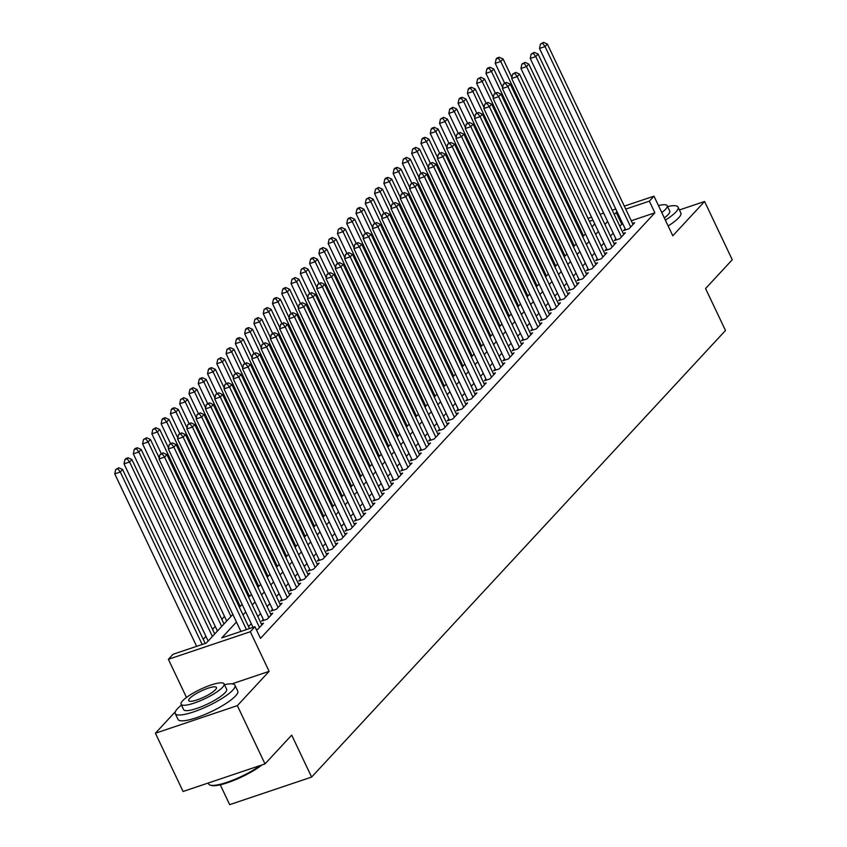 <?xml version="1.0" encoding="UTF-8"?>
<svg xmlns="http://www.w3.org/2000/svg" width="847" height="847" viewBox="0 0 847 847"><rect width="100%" height="100%" fill="white"/><g stroke="black" fill="none" stroke-linecap="round" stroke-linejoin="round"><path stroke-width="1.27" d="M220.262 784.82L229.675 804.65L311.622 777.08L725.498 330.489L705.572 288.541L732.253 259.754L704.588 201.48L679.432 209.95M311.622 777.08L291.696 735.122L265.016 763.909L183.079 791.479L155.414 733.216L237.351 705.636L269.134 671.343L250.32 631.724L168.373 659.294L173.021 654.286L206.234 643.106L232.84 614.403M175.371 711.671L155.414 733.216M186.488 697.441L168.373 659.294M224.508 616.362L221.787 619.284M215.223 626.367L212.512 629.3M205.948 636.383L203.227 639.316M265.016 763.909L237.351 705.636M625.171 228.838L623.551 230.596L629.077 228.732L634.647 222.719L632.529 223.439M615.885 238.854L614.266 240.601L619.803 238.738L625.372 232.734L623.254 233.444M606.611 248.87L604.991 250.617L610.518 248.753L616.087 242.75L613.969 243.46M597.326 258.875L595.706 260.632L601.243 258.769L606.812 252.766L604.694 253.475M588.051 268.891L586.431 270.648L591.968 268.785L597.527 262.771L595.409 263.491M578.766 278.907L577.146 280.653L582.683 278.79L588.252 272.787L586.135 273.496M569.491 288.922L567.871 290.669L573.408 288.806L578.967 282.803L576.849 283.512M560.216 298.927L558.586 300.685L564.123 298.822L569.692 292.808L567.575 293.528M550.931 308.943L549.311 310.701L554.849 308.837L560.407 302.824L558.289 303.544M541.657 318.959L540.026 320.706L545.563 318.843L551.132 312.839L549.015 313.549M532.371 328.975L530.751 330.722L536.289 328.858L541.858 322.855L539.74 323.565M523.097 338.98L521.466 340.738L527.003 338.874L532.572 332.86L530.455 333.58M513.811 348.996L512.191 350.753L517.729 348.89L523.298 342.876L521.18 343.596M504.537 359.012L502.906 360.758L508.444 358.895L514.013 352.892L511.895 353.601M495.251 369.027L493.632 370.774L499.169 368.911L504.738 362.908L502.62 363.617M485.977 379.033L484.346 380.79L489.884 378.927L495.453 372.913L493.335 373.633M476.692 389.048L475.072 390.806L480.609 388.942L486.178 382.929L484.061 383.649M467.417 399.064L465.786 400.811L471.324 398.948L476.893 392.944L474.775 393.654M458.132 409.08L456.512 410.827L462.049 408.963L467.618 402.96L465.501 403.67M448.857 419.085L447.227 420.843L452.764 418.979L458.333 412.965L456.215 413.685M439.572 429.101L437.952 430.858L443.489 428.995L449.058 422.981L446.941 423.701M430.297 439.117L428.667 440.863L434.204 439L439.773 432.997L437.655 433.706M421.012 449.132L419.392 450.879L424.929 449.016L430.498 443.013L428.381 443.722M411.737 459.138L410.107 460.895L415.644 459.032L421.213 453.018L419.096 453.738M402.452 469.153L400.832 470.911L406.369 469.047L411.938 463.034L409.821 463.743M393.177 479.169L391.547 480.916L397.084 479.053L402.653 473.05L400.536 473.759M383.892 489.185L382.272 490.932L387.81 489.068L393.379 483.065L391.261 483.775M374.618 499.19L372.998 500.948L378.524 499.084L384.093 493.07L381.976 493.79M365.332 509.206L363.712 510.963L369.25 509.1L374.819 503.086L372.701 503.796M356.058 519.222L354.438 520.969L359.964 519.105L365.533 513.102L363.416 513.811M346.772 529.237L345.153 530.984L350.69 529.121L356.259 523.118L354.141 523.827M337.498 539.243L335.878 541L341.415 539.137L346.974 533.123L344.856 533.843M328.223 549.258L326.593 551.016L332.13 549.152L337.699 543.139L335.581 543.848M318.938 559.274L317.318 561.021L322.855 559.158L328.414 553.155L326.296 553.864M309.663 569.29L308.033 571.037L313.57 569.173L319.139 563.17L317.022 563.88M300.378 579.295L298.758 581.053L304.295 579.189L309.854 573.175L307.736 573.895M291.103 589.311L289.473 591.068L295.01 589.205L300.579 583.191L298.462 583.901M281.818 599.327L280.198 601.074L285.735 599.21L291.304 593.207L289.187 593.916M272.543 609.342L270.913 611.089L276.45 609.226L282.019 603.223L279.902 603.932M263.258 619.348L261.638 621.105L267.176 619.242L272.745 613.228L270.627 613.948M256.397 629.755L257.89 629.257L263.459 623.244L261.342 623.953M236.451 622.016L221.745 637.897L254.958 626.716L260.495 638.373L654.879 212.809L631.259 220.76M622.704 223.64L619.75 226.064M613.175 233.147L610.465 236.069M603.9 243.163L601.19 246.085M594.615 253.168L591.905 256.101M585.341 263.184L582.63 266.117M576.055 273.2L573.345 276.122M566.781 283.205L564.07 286.138M557.506 293.221L554.785 296.154M548.221 303.237L545.51 306.169M538.946 313.252L536.225 316.175M529.661 323.258L526.95 326.19M520.386 333.273L517.665 336.206M511.101 343.289L508.391 346.222M501.826 353.305L499.105 356.227M492.541 363.31L489.831 366.243M483.266 373.326L480.545 376.259M473.981 383.342L471.271 386.274M464.707 393.357L461.986 396.28M455.421 403.363L452.711 406.295M446.147 413.378L443.426 416.311M436.861 423.394L434.151 426.327M427.587 433.41L424.866 436.332M418.302 443.415L415.591 446.348M409.027 453.431L406.306 456.364M399.742 463.447L397.031 466.379M390.467 473.462L387.757 476.385M381.182 483.468L378.471 486.4M371.907 493.483L369.197 496.416M362.622 503.499L359.911 506.432M353.347 513.515L350.637 516.437M344.062 523.52L341.352 526.453M334.787 533.536L332.077 536.469M325.502 543.552L322.792 546.474M316.227 553.567L313.517 556.49M306.953 563.573L304.232 566.505M297.668 573.588L294.957 576.521M288.393 583.604L285.672 586.526M279.108 593.62L276.397 596.542M269.833 603.625L267.112 606.558M260.548 613.641L257.837 616.574M251.273 623.657L248.552 626.579M624.324 206.139L653.99 196.155L672.804 235.773L704.588 201.48M653.99 196.155L649.353 201.163L625.732 209.103M654.879 212.809L649.353 201.163M254.958 626.716L250.32 631.724M588.019 218.357L591.555 217.16M600.121 214.28L603.657 213.084M612.222 210.204L615.758 209.018M592.964 220.135L589.427 221.321M239.405 607.32L242.126 604.387M248.69 597.304L251.4 594.372M257.964 587.289L260.685 584.366M267.25 577.283L269.96 574.351M276.524 567.268L279.245 564.335M285.81 557.252L288.52 554.33M295.084 547.236L297.805 544.314M304.369 537.231L307.08 534.298M313.644 527.215L316.355 524.282M322.929 517.199L325.64 514.277M332.204 507.184L334.914 504.261M341.489 497.178L344.2 494.246M350.764 487.163L353.474 484.23M360.049 477.147L362.76 474.225M369.324 467.131L372.034 464.209M378.598 457.126L381.319 454.193M387.884 447.11L390.594 444.177M397.158 437.094L399.879 434.172M406.444 427.079L409.154 424.156M415.718 417.073L418.439 414.141M425.003 407.058L427.714 404.125M434.278 397.042L436.999 394.12M443.563 387.026L446.274 384.104M452.838 377.021L455.559 374.088M462.123 367.005L464.834 364.072M471.398 356.989L474.119 354.067M480.683 346.974L483.393 344.051M489.958 336.968L492.679 334.036M499.243 326.953L501.953 324.02M508.518 316.937L511.239 314.015M517.803 306.921L520.513 303.999M527.078 296.916L529.798 293.983M536.363 286.9L539.073 283.967M545.637 276.884L548.348 273.962M554.923 266.869L557.633 263.946M564.197 256.863L566.908 253.931M573.483 246.848L576.193 243.915M582.757 236.832L585.468 233.91M592.042 226.816L594.753 223.894M617.167 211.983L614.213 214.407M607.648 221.49L604.927 224.423M598.363 231.506L595.653 234.428M589.089 241.522L586.368 244.444M579.803 251.527L577.093 254.46M570.529 261.543L567.808 264.476M561.243 271.559L558.533 274.481M551.969 281.575L549.258 284.497M542.683 291.58L539.973 294.512M533.409 301.596L530.698 304.528M524.124 311.611L521.413 314.533M514.849 321.616L512.139 324.549M505.564 331.632L502.853 334.565M496.289 341.648L493.579 344.581M487.004 351.664L484.293 354.586M477.729 361.669L475.019 364.602M468.455 371.685L465.734 374.618M459.169 381.701L456.459 384.633M449.895 391.716L447.174 394.638M440.609 401.722L437.899 404.654M431.335 411.737L428.614 414.67M422.05 421.753L419.339 424.686M412.775 431.769L410.054 434.691M403.49 441.774L400.779 444.707M394.215 451.79L391.494 454.723M384.93 461.806L382.219 464.738M375.655 471.821L372.934 474.744M366.37 481.827L363.659 484.759M357.095 491.842L354.374 494.775M347.81 501.858L345.1 504.791M338.535 511.874L335.814 514.796M329.25 521.879L326.54 524.812M319.975 531.895L317.254 534.828M310.69 541.911L307.98 544.843M301.416 551.926L298.705 554.849M292.13 561.932L289.42 564.864M282.856 571.947L280.145 574.88M273.57 581.963L270.86 584.885M264.296 591.979L261.585 594.901M255.011 601.984L252.3 604.917M245.736 612L243.025 614.933M621.666 223.989L616.129 212.332M269.134 671.343L231.962 683.857M246.466 629.575L164.572 457.105L166.891 454.606L249.494 628.559M240.929 631.438L159.035 458.968L164.572 457.105L162.169 453.886L163.1 452.891L159.956 454.638L162.169 453.886M159.956 454.638L159.035 458.968M166.891 454.606L163.1 452.891M205.196 643.455L122.603 469.513L120.285 472.012L114.747 473.875L196.642 646.346M117.881 468.793L118.802 467.788L115.668 469.534L117.881 468.793L120.285 472.012L202.168 644.482M118.802 467.788L122.603 469.513M114.747 473.875L115.668 469.534M261.998 764.926A32.26 7.041 154.6 0 1 234.026 780.32A32.26 7.041 154.6 0 1 211.157 785.413L210.141 785.084A33.054 7.21 -25.4 0 0 260.431 765.455M208.235 783.02L208.69 783.983A33.054 7.21 -25.4 0 0 210.141 785.084M181.48 705.106A33.054 7.21 -25.4 0 0 177.436 708.727A33.054 7.21 -25.4 0 0 175.265 713.598A33.054 7.21 -25.4 0 0 200.739 709.235A33.054 7.21 -25.4 0 0 232.809 690.104A33.054 7.21 -25.4 0 0 234.979 685.244A33.054 7.21 -25.4 0 0 224.476 684.683M175.265 713.598L178.039 719.421A33.054 7.21 -25.4 0 0 203.502 715.069A33.054 7.21 -25.4 0 0 235.572 695.927A33.054 7.21 -25.4 0 0 237.742 691.067L234.979 685.244M224.074 683.847L226.615 689.214A23.801 5.198 154.6 0 1 225.058 692.708A23.801 5.198 154.6 0 1 201.967 706.493A23.801 5.198 154.6 0 1 183.63 709.627L181.078 704.259A23.801 5.198 -25.4 0 0 199.416 701.125A23.801 5.198 -25.4 0 0 222.507 687.351A23.801 5.198 -25.4 0 0 224.074 683.847A23.801 5.198 -25.4 0 0 205.736 686.981A23.801 5.198 -25.4 0 0 182.645 700.765A23.801 5.198 -25.4 0 0 181.078 704.259M215.424 689.733A15.331 3.346 -25.4 0 0 216.43 687.478A15.331 3.346 -25.4 0 0 204.614 689.5A15.331 3.346 -25.4 0 0 189.739 698.383A15.331 3.346 -25.4 0 0 188.722 700.638A15.331 3.346 -25.4 0 0 200.538 698.616A15.331 3.346 -25.4 0 0 215.424 689.733M665.382 220.135A33.054 7.21 -25.4 0 0 675.917 211.972A33.054 7.21 -25.4 0 0 678.087 207.113A33.054 7.21 -25.4 0 0 667.584 206.562M668.145 225.969A33.054 7.21 -25.4 0 0 678.68 217.806A33.054 7.21 -25.4 0 0 680.85 212.946L678.087 207.113M661.772 212.555A23.801 5.198 -25.4 0 0 665.615 209.22A23.801 5.198 -25.4 0 0 667.182 205.726L669.723 211.083A23.801 5.198 154.6 0 1 668.167 214.587A23.801 5.198 154.6 0 1 664.323 217.912M667.182 205.726A23.801 5.198 -25.4 0 0 658.479 205.599M259.521 627.5L173.857 447.1L176.176 444.59L261.839 625.001M253.031 627.362L168.32 448.963L173.857 447.1L171.454 443.87L172.375 442.875L169.241 444.622L171.454 443.87M169.241 444.622L168.32 448.963M176.176 444.59L172.375 442.875M268.795 617.484L183.132 437.084L185.451 434.585L271.114 614.986M263.756 620.385L177.595 438.947L183.132 437.084L180.729 433.865L181.66 432.859L178.516 434.606L180.729 433.865M178.516 434.606L177.595 438.947M185.451 434.585L181.66 432.859M278.081 607.479L192.417 427.068L194.736 424.569L280.399 604.97M273.03 610.38L186.88 428.931L192.417 427.068L190.014 423.849L190.935 422.844L187.79 424.591L190.014 423.849M187.79 424.591L186.88 428.931M194.736 424.569L190.935 422.844M287.355 597.463L201.692 417.063L204.011 414.554L289.674 594.954M282.316 600.364L196.155 418.916L201.692 417.063L199.289 413.834L200.22 412.838L197.076 414.585L199.289 413.834M197.076 414.585L196.155 418.916M204.011 414.554L200.22 412.838M214.725 633.958L131.878 459.498L129.559 461.996L124.022 463.86L208.15 641.041M127.156 458.778L128.088 457.782L125.875 458.523L124.943 459.529L127.156 458.778L129.559 461.996L212.396 636.457M128.088 457.782L131.878 459.498M124.022 463.86L124.943 459.529M224 623.943L141.163 449.482L138.844 451.991L133.307 453.854L217.435 631.026M136.441 448.762L137.362 447.767L135.149 448.508L134.228 449.513L136.441 448.762L138.844 451.991L221.681 626.441M137.362 447.767L141.163 449.482M133.307 453.854L134.228 449.513M159.247 458.005L150.438 439.477L148.119 441.975L142.582 443.839L226.71 621.01M145.716 438.757L146.647 437.751L143.503 439.498L145.716 438.757L148.119 441.975L230.956 616.436M146.647 437.751L150.438 439.477M142.582 443.839L143.503 439.498M168.521 447.989L159.723 429.461L157.404 431.959L151.867 433.823L161.216 453.516M155.001 428.741L155.922 427.735L152.778 429.482L155.001 428.741L157.404 431.959L240.241 606.42M155.922 427.735L159.723 429.461M151.867 433.823L152.778 429.482M296.641 587.447L210.977 407.047L213.296 404.538L298.959 584.949M291.59 590.348L205.44 408.91L210.977 407.047L208.574 403.818L209.495 402.823L206.35 404.57L208.574 403.818M206.35 404.57L205.44 408.91M213.296 404.538L209.495 402.823M177.806 437.984L168.998 419.445L166.679 421.954L161.142 423.807L170.501 443.51M164.276 418.725L165.207 417.73L162.995 418.471L162.063 419.477L164.276 418.725L166.679 421.954L249.516 596.404M165.207 417.73L168.998 419.445M161.142 423.807L162.063 419.477M305.915 577.432L220.252 397.031L222.57 394.533L308.234 574.933M300.876 580.333L214.715 398.895L220.252 397.031L217.848 393.813L218.78 392.807L215.636 394.554L217.848 393.813M215.636 394.554L214.715 398.895M222.57 394.533L218.78 392.807M187.081 427.968L178.283 409.429L175.964 411.938L170.427 413.802L179.776 433.495M173.561 408.709L174.482 407.714L172.269 408.455L171.338 409.461L173.561 408.709L175.964 411.938L258.801 586.399M174.482 407.714L178.283 409.429M170.427 413.802L171.338 409.461M315.19 567.426L229.537 387.015L231.856 384.517L317.519 564.917M310.15 570.327L224 388.879L229.537 387.015L227.134 383.797L228.055 382.791L224.91 384.538L227.134 383.797M224.91 384.538L224 388.879M231.856 384.517L228.055 382.791M196.366 417.952L187.558 399.424L185.239 401.923L179.702 403.786L189.05 423.479M182.836 398.704L183.767 397.698L180.623 399.445L182.836 398.704L185.239 401.923L268.076 576.384M183.767 397.698L187.558 399.424M179.702 403.786L180.623 399.445M324.475 557.411L238.812 377.01L241.13 374.501L326.794 554.901M319.435 560.312L233.274 378.863L238.812 377.01L236.408 373.781L237.34 372.786L234.196 374.533L236.408 373.781M234.196 374.533L233.274 378.863M241.13 374.501L237.34 372.786M205.641 407.947L196.843 389.408L194.524 391.907L188.987 393.77L198.336 413.463M192.121 388.688L193.042 387.682L189.897 389.429L192.121 388.688L194.524 391.907L277.361 566.368M193.042 387.682L196.843 389.408M188.987 393.77L189.897 389.429M333.75 547.395L248.097 366.995L250.416 364.485L336.079 544.896M328.71 550.296L242.56 368.858L248.097 366.995L245.694 363.765L246.615 362.77L243.47 364.517L245.694 363.765M243.47 364.517L242.56 368.858M250.416 364.485L246.615 362.77M343.035 537.379L257.372 356.979L259.69 354.48L345.354 534.88M337.995 540.291L251.834 358.842L257.372 356.979L254.968 353.76L255.9 352.754L252.755 354.501L254.968 353.76M252.755 354.501L251.834 358.842M259.69 354.48L255.9 352.754M352.31 527.374L266.657 346.963L268.975 344.464L354.639 524.865M347.27 530.275L261.12 348.826L266.657 346.963L264.243 343.744L265.175 342.739L262.03 344.485L264.243 343.744M262.03 344.485L261.12 348.826M268.975 344.464L265.175 342.739M361.595 517.358L275.931 336.958L278.25 334.449L363.914 514.849M356.555 520.259L270.394 338.821L275.931 336.958L273.528 333.729L274.46 332.733L271.315 334.48L273.528 333.729M271.315 334.48L270.394 338.821M278.25 334.449L274.46 332.733M370.87 507.342L285.206 326.942L287.535 324.433L373.188 504.844M365.83 510.243L279.679 328.805L285.206 326.942L282.803 323.713L283.734 322.718L280.59 324.465L282.803 323.713M280.59 324.465L279.679 328.805M287.535 324.433L283.734 322.718M380.155 497.327L294.491 316.926L296.81 314.428L382.473 494.828M375.115 500.238L288.954 318.79L294.491 316.926L292.088 313.708L293.02 312.702L289.875 314.449L292.088 313.708M289.875 314.449L288.954 318.79M296.81 314.428L293.02 312.702M389.429 487.321L303.766 306.91L306.095 304.412L391.748 484.812M384.39 490.222L298.239 308.774L303.766 306.91L301.363 303.692L302.294 302.686L299.15 304.433L301.363 303.692M299.15 304.433L298.239 308.774M306.095 304.412L302.294 302.686M398.715 477.306L313.051 296.905L315.37 294.396L401.033 474.796M393.664 480.207L307.514 298.769L313.051 296.905L310.648 293.676L311.58 292.681L308.435 294.428L310.648 293.676M308.435 294.428L307.514 298.769M315.37 294.396L311.58 292.681M407.989 467.29L322.326 286.889L324.655 284.38L410.308 464.791M402.95 470.191L316.789 288.753L322.326 286.889L319.922 283.66L320.854 282.665L317.71 284.412L319.922 283.66M317.71 284.412L316.789 288.753M324.655 284.38L320.854 282.665M417.275 457.274L331.611 276.874L333.93 274.375L419.593 454.775M412.224 460.186L326.074 278.737L331.611 276.874L329.208 273.655L330.139 272.649L326.995 274.396L329.208 273.655M326.995 274.396L326.074 278.737M333.93 274.375L330.139 272.649M426.549 447.269L340.886 266.858L343.215 264.359L428.868 444.76M421.51 450.17L335.348 268.721L340.886 266.858L338.482 263.639L339.414 262.634L336.27 264.38L338.482 263.639M336.27 264.38L335.348 268.721M343.215 264.359L339.414 262.634M435.834 437.253L350.171 256.853L352.49 254.344L438.153 434.744M430.784 440.154L344.634 258.716L350.171 256.853L347.768 253.624L348.689 252.628L345.555 254.375L347.768 253.624M345.555 254.375L344.634 258.716M352.49 254.344L348.689 252.628M214.916 397.931L206.117 379.392L203.799 381.902L198.262 383.755L207.61 403.458M201.395 378.673L202.327 377.677L200.114 378.418L199.183 379.424L201.395 378.673L203.799 381.902L286.635 556.352M202.327 377.677L206.117 379.392M198.262 383.755L199.183 379.424M224.201 387.915L215.403 369.377L213.084 371.886L207.547 373.749L216.896 393.442M210.681 368.657L211.602 367.662L209.389 368.403L208.457 369.408L210.681 368.657L213.084 371.886L295.921 546.347M211.602 367.662L215.403 369.377M207.547 373.749L208.457 369.408M233.476 377.9L224.677 359.372L222.359 361.87L216.821 363.734L226.17 383.426M219.955 358.652L220.887 357.646L217.743 359.393L219.955 358.652L222.359 361.87L305.195 536.331M220.887 357.646L224.677 359.372M216.821 363.734L217.743 359.393M242.761 367.894L233.963 349.356L231.644 351.854L226.107 353.718L235.455 373.411M229.23 348.636L230.162 347.63L227.017 349.377L229.23 348.636L231.644 351.854L314.481 526.315M230.162 347.63L233.963 349.356M226.107 353.718L227.017 349.377M252.035 357.879L243.237 339.34L240.919 341.849L235.381 343.713L244.73 363.405M238.515 338.62L239.447 337.625L237.224 338.366L236.302 339.372L238.515 338.62L240.919 341.849L323.755 516.299M239.447 337.625L243.237 339.34M235.381 343.713L236.302 339.372M261.321 347.863L252.522 329.324L250.193 331.833L244.667 333.697L254.015 353.39M247.79 328.604L248.722 327.609L246.509 328.35L245.577 329.356L247.79 328.604L250.193 331.833L333.04 506.294M248.722 327.609L252.522 329.324M244.667 333.697L245.577 329.356M270.595 337.847L261.797 319.319L259.478 321.818L253.941 323.681L263.29 343.374M257.075 318.599L258.007 317.593L254.862 319.34L257.075 318.599L259.478 321.818L342.315 496.278M258.007 317.593L261.797 319.319M253.941 323.681L254.862 319.34M279.881 327.842L271.082 309.303L268.753 311.802L263.226 313.665L272.575 333.358M266.35 308.583L267.281 307.577L264.137 309.324L266.35 308.583L268.753 311.802L351.6 486.263M267.281 307.577L271.082 309.303M263.226 313.665L264.137 309.324M289.155 317.826L280.357 299.287L278.038 301.797L272.501 303.66L281.85 323.353M275.635 298.567L276.567 297.572L274.343 298.313L273.422 299.319L275.635 298.567L278.038 301.797L360.875 476.247M276.567 297.572L280.357 299.287M272.501 303.66L273.422 299.319M298.44 307.81L289.642 289.272L287.313 291.781L281.776 293.644L291.135 313.337M284.91 288.552L285.841 287.557L283.629 288.298L282.697 289.303L284.91 288.552L287.313 291.781L370.16 466.242M285.841 287.557L289.642 289.272M281.776 293.644L282.697 289.303M307.715 297.795L298.917 279.266L296.598 281.765L291.061 283.629L300.41 303.321M294.195 278.547L295.127 277.541L291.982 279.288L294.195 278.547L296.598 281.765L379.435 456.226M295.127 277.541L298.917 279.266M291.061 283.629L291.982 279.288M317 287.789L308.202 269.251L305.873 271.749L300.336 273.613L309.695 293.306M303.47 268.531L304.401 267.525L301.257 269.272L303.47 268.531L305.873 271.749L388.72 446.21M304.401 267.525L308.202 269.251M300.336 273.613L301.257 269.272M445.109 427.237L359.446 246.837L361.764 244.328L447.428 424.739M440.069 430.138L353.908 248.7L359.446 246.837L357.042 243.608L357.974 242.613L354.829 244.36L357.042 243.608M354.829 244.36L353.908 248.7M361.764 244.328L357.974 242.613M454.394 417.222L368.731 236.821L371.05 234.323L456.713 414.723M449.344 420.133L363.194 238.685L368.731 236.821L366.328 233.603L367.249 232.597L364.115 234.344L366.328 233.603M364.115 234.344L363.194 238.685M371.05 234.323L367.249 232.597M463.669 407.216L378.006 226.805L380.324 224.307L465.988 404.707M458.629 410.117L372.468 228.669L378.006 226.805L375.602 223.587L376.534 222.581L373.389 224.328L375.602 223.587M373.389 224.328L372.468 228.669M380.324 224.307L376.534 222.581M472.954 397.201L387.291 216.8L389.609 214.291L475.273 394.691M467.904 400.102L381.753 218.664L387.291 216.8L384.887 213.571L385.808 212.576L382.675 214.323L384.887 213.571M382.675 214.323L381.753 218.664M389.609 214.291L385.808 212.576M326.275 277.774L317.477 259.235L315.158 261.744L309.621 263.608L318.97 283.3M312.755 258.515L313.676 257.52L311.463 258.261L310.542 259.267L312.755 258.515L315.158 261.744L397.995 436.194M313.676 257.52L317.477 259.235M309.621 263.608L310.542 259.267M335.56 267.758L326.751 249.219L324.433 251.728L318.896 253.592L328.255 273.285M322.029 248.51L322.961 247.504L319.817 249.251L322.029 248.51L324.433 251.728L407.28 426.189M322.961 247.504L326.751 249.219M318.896 253.592L319.817 249.251M344.835 257.742L336.037 239.214L333.718 241.713L328.181 243.576L337.53 263.269M331.315 238.494L332.236 237.488L329.102 239.235L331.315 238.494L333.718 241.713L416.555 416.173M332.236 237.488L336.037 239.214M328.181 243.576L329.102 239.235M354.12 247.737L345.311 229.198L342.993 231.697L337.455 233.56L346.815 253.264M340.589 228.478L341.521 227.472L338.377 229.219L340.589 228.478L342.993 231.697L425.84 406.158M341.521 227.472L345.311 229.198M337.455 233.56L338.377 229.219M482.229 387.185L396.565 206.784L398.884 204.275L484.548 384.686M477.189 390.086L391.028 208.648L396.565 206.784L394.162 203.566L395.094 202.56L391.949 204.307L394.162 203.566M391.949 204.307L391.028 208.648M398.884 204.275L395.094 202.56M363.395 237.721L354.597 219.182L352.278 221.692L346.741 223.555L356.089 243.248M349.875 218.462L350.796 217.467L348.583 218.208L347.662 219.214L349.875 218.462L352.278 221.692L435.114 396.142M350.796 217.467L354.597 219.182M346.741 223.555L347.662 219.214M491.514 377.169L405.851 196.769L408.169 194.27L493.833 374.67M486.464 380.081L400.313 198.632L405.851 196.769L403.447 193.55L404.368 192.544L401.234 194.291L403.447 193.55M401.234 194.291L400.313 198.632M408.169 194.27L404.368 192.544M372.68 227.705L363.871 209.167L361.553 211.676L356.015 213.539L365.375 233.232M359.149 208.457L360.081 207.451L357.868 208.193L356.936 209.198L359.149 208.457L361.553 211.676L444.389 386.137M360.081 207.451L363.871 209.167M356.015 213.539L356.936 209.198M500.789 367.164L415.125 186.753L417.444 184.254L503.107 364.655M495.749 370.065L409.588 188.616L415.125 186.753L412.722 183.534L413.654 182.529L410.509 184.275L412.722 183.534M410.509 184.275L409.588 188.616M417.444 184.254L413.654 182.529M381.955 217.69L373.156 199.161L370.838 201.66L365.301 203.524L374.649 223.216M368.434 198.442L369.356 197.436L366.222 199.183L368.434 198.442L370.838 201.66L453.674 376.121M369.356 197.436L373.156 199.161M365.301 203.524L366.222 199.183M510.074 357.148L424.411 176.748L426.729 174.238L512.393 354.639M505.024 360.049L418.873 178.611L424.411 176.748L422.007 173.519L422.928 172.523L419.784 174.27L422.007 173.519M419.784 174.27L418.873 178.611M426.729 174.238L422.928 172.523M391.24 207.684L382.431 189.146L380.112 191.644L374.575 193.508L383.935 213.211M377.709 188.426L378.641 187.42L375.496 189.167L377.709 188.426L380.112 191.644L462.949 366.105M378.641 187.42L382.431 189.146M374.575 193.508L375.496 189.167M519.349 347.132L433.685 166.732L436.004 164.223L521.667 344.634M514.309 350.033L428.148 168.595L433.685 166.732L431.282 163.513L432.214 162.508L429.069 164.254L431.282 163.513M429.069 164.254L428.148 168.595M436.004 164.223L432.214 162.508M400.515 197.669L391.716 179.13L389.398 181.639L383.86 183.503L393.209 203.195M386.994 178.41L387.915 177.415L385.703 178.156L384.782 179.162L386.994 178.41L389.398 181.639L472.234 356.089M387.915 177.415L391.716 179.13M383.86 183.503L384.782 179.162M528.634 337.117L442.97 156.716L445.289 154.218L530.953 334.618M523.584 340.028L437.433 158.58L442.97 156.716L440.567 153.498L441.488 152.492L438.344 154.239L440.567 153.498M438.344 154.239L437.433 158.58M445.289 154.218L441.488 152.492M409.8 187.653L400.991 169.114L398.672 171.623L393.135 173.487L402.494 193.18M396.269 168.405L397.201 167.399L394.988 168.14L394.056 169.146L396.269 168.405L398.672 171.623L481.509 346.084M397.201 167.399L400.991 169.114M393.135 173.487L394.056 169.146M537.909 327.111L452.245 146.7L454.564 144.202L540.227 324.602M532.869 330.012L446.708 148.564L452.245 146.7L449.842 143.482L450.773 142.476L447.629 144.223L449.842 143.482M447.629 144.223L446.708 148.564M454.564 144.202L450.773 142.476M419.074 177.637L410.276 159.109L407.958 161.608L402.42 163.471L411.769 183.164M405.554 158.389L406.475 157.383L403.331 159.13L405.554 158.389L407.958 161.608L490.794 336.068M406.475 157.383L410.276 159.109M402.42 163.471L403.331 159.13M547.183 317.096L461.53 136.695L463.849 134.186L549.512 314.586M542.144 319.997L455.993 138.559L461.53 136.695L459.127 133.466L460.048 132.471L456.904 134.218L459.127 133.466M456.904 134.218L455.993 138.559M463.849 134.186L460.048 132.471M428.36 167.632L419.551 149.093L417.232 151.592L411.695 153.455L421.054 173.159M414.829 148.373L415.761 147.367L412.616 149.114L414.829 148.373L417.232 151.592L500.069 326.053M415.761 147.367L419.551 149.093M411.695 153.455L412.616 149.114M556.468 307.08L470.805 126.679L473.124 124.17L558.787 304.581M551.429 309.981L465.268 128.543L470.805 126.679L468.402 123.461L469.333 122.455L466.189 124.202L468.402 123.461M466.189 124.202L465.268 128.543M473.124 124.17L469.333 122.455M437.634 157.616L428.836 139.077L426.517 141.587L420.98 143.45L430.329 163.143M424.114 138.357L425.035 137.362L422.822 138.103L421.891 139.109L424.114 138.357L426.517 141.587L509.354 316.037M425.035 137.362L428.836 139.077M420.98 143.45L421.891 139.109M565.743 297.064L480.09 116.664L482.409 114.165L568.072 294.565M560.703 299.976L474.553 118.527L480.09 116.664L477.687 113.445L478.608 112.439L475.463 114.186L477.687 113.445M475.463 114.186L474.553 118.527M482.409 114.165L478.608 112.439M446.92 147.6L438.111 129.062L435.792 131.571L430.255 133.434L439.604 153.127M433.389 128.352L434.32 127.346L432.108 128.088L431.176 129.093L433.389 128.352L435.792 131.571L518.629 306.032M434.32 127.346L438.111 129.062M430.255 133.434L431.176 129.093M575.028 287.059L489.365 106.648L491.684 104.149L577.347 284.55M569.989 289.96L483.828 108.511L489.365 106.648L486.961 103.429L487.893 102.423L484.749 104.17L486.961 103.429M484.749 104.17L483.828 108.511M491.684 104.149L487.893 102.423M456.194 137.585L447.396 119.056L445.077 121.555L439.54 123.418L448.889 143.111M442.674 118.336L443.595 117.331L440.451 119.078L442.674 118.336L445.077 121.555L527.914 296.016M443.595 117.331L447.396 119.056M439.54 123.418L440.451 119.078M584.303 277.043L498.65 96.643L500.969 94.133L586.632 274.544M579.263 279.944L493.113 98.506L498.65 96.643L496.247 93.414L497.168 92.418L494.023 94.165L496.247 93.414M494.023 94.165L493.113 98.506M500.969 94.133L497.168 92.418M465.469 127.579L456.671 109.041L454.352 111.539L448.815 113.403L458.163 133.106M451.949 108.321L452.88 107.315L449.736 109.062L451.949 108.321L454.352 111.539L537.189 286M452.88 107.315L456.671 109.041M448.815 113.403L449.736 109.062M593.588 267.027L507.925 86.627L510.243 84.118L595.907 264.529M588.549 269.928L502.387 88.49L507.925 86.627L505.521 83.408L506.453 82.403L503.309 84.149L505.521 83.408M503.309 84.149L502.387 88.49M510.243 84.118L506.453 82.403M474.754 117.564L465.956 99.025L463.637 101.534L458.1 103.398L467.449 123.09M461.234 98.305L462.155 97.31L459.942 98.051L459.01 99.057L461.234 98.305L463.637 101.534L546.474 275.984M462.155 97.31L465.956 99.025M458.1 103.398L459.01 99.057M602.863 257.012L517.21 76.611L519.529 74.113L605.192 254.513M597.823 259.923L511.673 78.475L517.21 76.611L514.796 73.393L515.728 72.387L512.583 74.134L514.796 73.393M512.583 74.134L511.673 78.475M519.529 74.113L515.728 72.387M484.029 107.548L475.231 89.009L472.912 91.518L467.375 93.382L476.723 113.075M470.509 88.3L471.44 87.294L469.217 88.035L468.296 89.041L470.509 88.3L472.912 91.518L555.748 265.979M471.44 87.294L475.231 89.009M467.375 93.382L468.296 89.041M612.148 247.006L526.485 66.595L528.803 64.097L614.467 244.497M607.108 249.907L520.947 68.459L526.485 66.595L524.081 63.377L525.013 62.371L521.868 64.118L524.081 63.377M521.868 64.118L520.947 68.459M528.803 64.097L525.013 62.371M493.314 97.532L484.516 79.004L482.197 81.503L476.66 83.366L486.009 103.059M479.783 78.284L480.715 77.278L477.57 79.025L479.783 78.284L482.197 81.503L565.034 255.963M480.715 77.278L484.516 79.004M476.66 83.366L477.57 79.025M621.423 236.991L535.759 56.59L538.089 54.081L623.741 234.492M616.383 239.892L530.233 58.454L535.759 56.59L533.356 53.361L534.288 52.366L531.143 54.113L533.356 53.361M531.143 54.113L530.233 58.454M538.089 54.081L534.288 52.366M502.589 87.527L493.79 68.988L491.472 71.487L485.934 73.35L495.283 93.054M489.068 68.268L490 67.273L487.777 68.014L486.856 69.009L489.068 68.268L491.472 71.487L574.308 245.948M490 67.273L493.79 68.988M485.934 73.35L486.856 69.009M630.708 226.975L545.044 46.574L547.363 44.065L633.027 224.476M625.668 229.876L539.507 48.438L545.044 46.574L542.641 43.356L543.573 42.35L540.428 44.097L542.641 43.356M540.428 44.097L539.507 48.438M547.363 44.065L543.573 42.35M511.874 77.511L503.076 58.972L500.746 61.482L495.22 63.345L504.568 83.038M498.343 58.252L499.275 57.257L497.062 57.998L496.13 59.004L498.343 58.252L500.746 61.482L583.594 235.932M499.275 57.257L503.076 58.972M495.22 63.345L496.13 59.004"/></g></svg>
